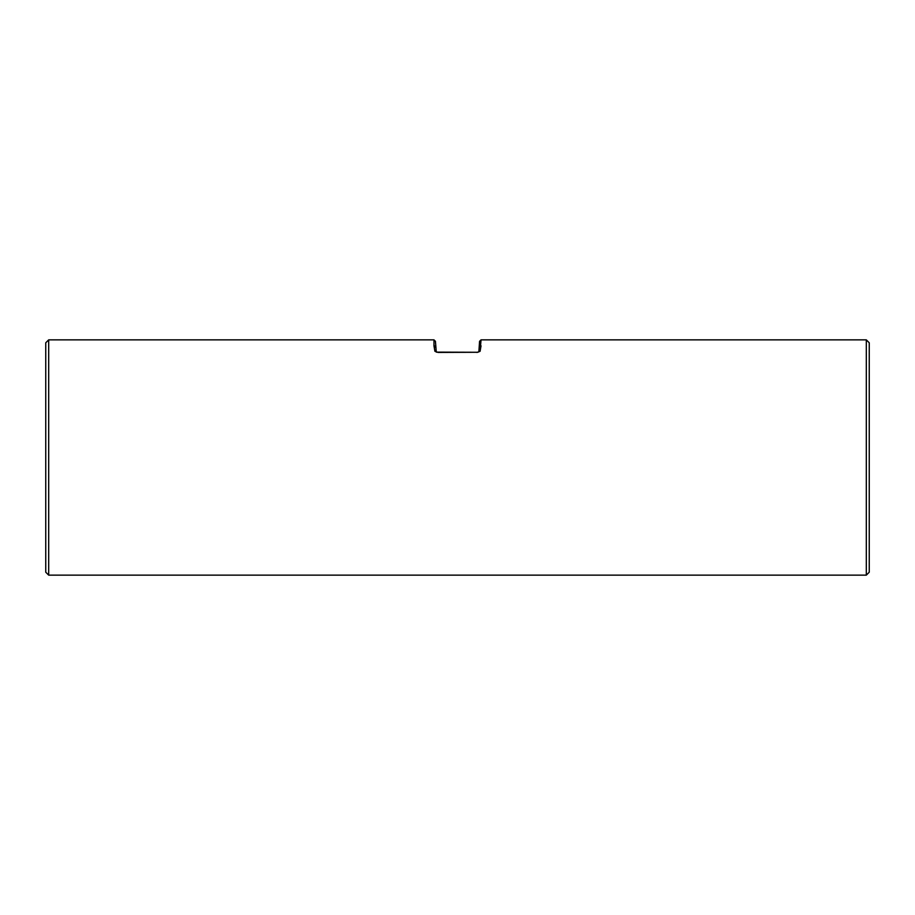 <?xml version="1.0" encoding="UTF-8"?>
<svg xmlns="http://www.w3.org/2000/svg" width="915" height="915" viewBox="0 0 915 915"><rect width="100%" height="100%" fill="white"/><g stroke="black" fill="none" stroke-linecap="round" stroke-linejoin="round"><path stroke-width="1.37" d="M48.689 575.146L45.75 572.207L45.75 342.793L48.689 339.854L48.689 575.146L866.311 575.146L866.311 339.854L481.027 339.854L480.101 351.28L481.027 345.813A1.475 1.395 0 0 0 479.563 347.208L479.563 341.329L478.865 351.875L476.955 352.435L480.101 351.28A1.475 1.315 -160.5 0 0 478.82 351.898M866.311 339.854L869.25 342.793L869.25 572.207L866.311 575.146M436.181 351.898A1.475 1.315 -19.5 0 0 434.9 351.28L433.973 345.813L434.9 351.28L438.045 352.435L476.955 352.275L436.283 352.126L435.437 341.329L436.283 352.126M48.689 339.854L433.973 339.854L433.973 345.813A1.475 1.395 0 0 1 435.437 347.208M481.027 339.854L479.563 341.329M433.973 339.854L435.437 341.329M438.045 352.275L436.135 351.875"/></g></svg>
